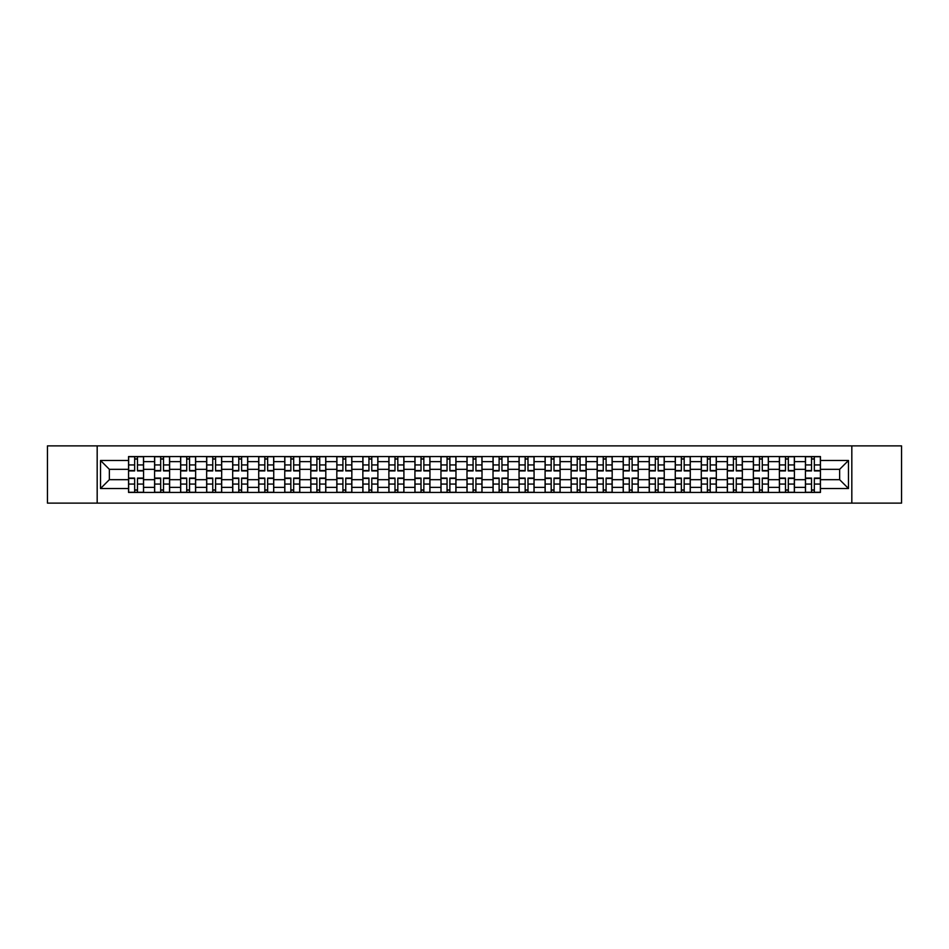 <?xml version="1.0" encoding="UTF-8"?>
<svg xmlns="http://www.w3.org/2000/svg" width="949" height="949" viewBox="0 0 949 949"><rect width="100%" height="100%" fill="white"/><g stroke="black" fill="none" stroke-linecap="round" stroke-linejoin="round"><path stroke-width="1.42" d="M851.822 503.124L901.55 503.124L901.55 445.876L47.45 445.876L47.45 503.124L851.822 503.124L851.822 445.876M154.592 492.436L154.592 461.653L143.572 461.653L143.572 492.436M143.572 461.653L143.572 456.564M154.592 461.653L154.592 456.564M169.61 456.564L169.61 492.436M180.618 492.436L180.618 456.564M195.636 456.564L195.636 492.436M206.657 492.436L206.657 456.564M221.675 456.564L221.675 492.436M232.683 492.436L232.683 456.564M247.713 456.564L247.713 492.436M258.721 492.436L258.721 456.564M273.739 456.564L273.739 492.436M284.759 492.436L284.759 456.564M299.777 456.564L299.777 492.436M310.786 492.436L310.786 456.564M325.804 456.564L325.804 492.436M336.824 492.436L336.824 456.564M351.842 456.564L351.842 492.436M362.862 492.436L362.862 456.564M377.88 456.564L377.88 492.436M388.888 492.436L388.888 456.564M403.906 456.564L403.906 492.436M414.927 492.436L414.927 456.564M429.944 456.564L429.944 492.436M440.953 492.436L440.953 456.564M455.971 456.564L455.971 492.436M466.991 492.436L466.991 456.564M482.009 456.564L482.009 492.436M493.029 492.436L493.029 456.564M508.047 456.564L508.047 492.436M519.056 492.436L519.056 456.564M534.073 456.564L534.073 492.436M545.094 492.436L545.094 456.564M560.112 456.564L560.112 492.436M571.12 492.436L571.12 456.564M586.138 456.564L586.138 492.436M597.158 492.436L597.158 456.564M612.176 456.564L612.176 492.436M623.196 492.436L623.196 456.564M638.214 456.564L638.214 492.436M649.223 492.436L649.223 456.564M664.241 456.564L664.241 492.436M675.261 492.436L675.261 456.564M690.279 456.564L690.279 492.436M701.287 492.436L701.287 456.564M716.317 456.564L716.317 492.436M727.325 492.436L727.325 456.564M742.343 456.564L742.343 492.436M753.364 492.436L753.364 456.564M768.382 456.564L768.382 492.436M779.39 492.436L779.39 456.564M794.408 456.564L794.408 492.436M805.428 492.436L805.428 456.564M805.428 479.672L794.408 479.672M779.39 479.672L768.382 479.672M753.364 479.672L742.343 479.672M727.325 479.672L716.317 479.672M701.287 479.672L690.279 479.672M675.261 479.672L664.241 479.672M649.223 479.672L638.214 479.672M623.196 479.672L612.176 479.672M597.158 479.672L586.138 479.672M571.12 479.672L560.112 479.672M545.094 479.672L534.073 479.672M519.056 479.672L508.047 479.672M493.029 479.672L482.009 479.672M466.991 479.672L455.971 479.672M440.953 479.672L429.944 479.672M414.927 479.672L403.906 479.672M388.888 479.672L377.88 479.672M362.862 479.672L351.842 479.672M336.824 479.672L325.804 479.672M310.786 479.672L299.777 479.672M284.759 479.672L273.739 479.672M258.721 479.672L247.713 479.672M232.683 479.672L221.675 479.672M206.657 479.672L195.636 479.672M180.618 479.672L169.61 479.672M154.592 479.672L143.572 479.672M805.428 469.328L794.408 469.328M779.39 469.328L768.382 469.328M753.364 469.328L742.343 469.328M727.325 469.328L716.317 469.328M701.287 469.328L690.279 469.328M675.261 469.328L664.241 469.328M649.223 469.328L638.214 469.328M623.196 469.328L612.176 469.328M597.158 469.328L586.138 469.328M571.12 469.328L560.112 469.328M545.094 469.328L534.073 469.328M519.056 469.328L508.047 469.328M493.029 469.328L482.009 469.328M466.991 469.328L455.971 469.328M440.953 469.328L429.944 469.328M414.927 469.328L403.906 469.328M388.888 469.328L377.88 469.328M362.862 469.328L351.842 469.328M336.824 469.328L325.804 469.328M310.786 469.328L299.777 469.328M284.759 469.328L273.739 469.328M258.721 469.328L247.713 469.328M232.683 469.328L221.675 469.328M206.657 469.328L195.636 469.328M180.618 469.328L169.61 469.328M154.592 469.328L143.572 469.328M109.36 479.672L128.554 479.672L128.554 469.328L109.36 469.328L109.36 479.672L100.523 488.521L100.523 460.479L128.554 460.479L128.554 469.328M820.446 469.328L820.446 479.672L839.64 479.672L839.64 469.328L820.446 469.328L820.446 456.564L128.554 456.564L128.554 460.479M820.446 460.479L848.477 460.479L848.477 488.521L820.446 488.521L820.446 479.672M128.554 479.672L128.554 492.436L820.446 492.436L820.446 488.521M128.554 488.521L100.523 488.521M97.178 503.124L97.178 445.876M137.486 489.933L134.651 489.933M134.651 459.067L137.486 459.067M163.513 489.933L160.678 489.933M160.678 459.067L163.513 459.067M189.551 489.933L186.716 489.933M186.716 459.067L189.551 459.067M215.589 489.933L212.742 489.933M212.742 459.067L215.589 459.067M241.615 489.933L238.78 489.933M238.78 459.067L241.615 459.067M267.654 489.933L264.818 489.933M264.818 459.067L267.654 459.067M293.68 489.933L290.845 489.933M290.845 459.067L293.68 459.067M319.718 489.933L316.883 489.933M316.883 459.067L319.718 459.067M345.756 489.933L342.909 489.933M342.909 459.067L345.756 459.067M371.783 489.933L368.947 489.933M368.947 459.067L371.783 459.067M397.821 489.933L394.986 489.933M394.986 459.067L397.821 459.067M423.847 489.933L421.012 489.933M421.012 459.067L423.847 459.067M449.885 489.933L447.05 489.933M447.05 459.067L449.885 459.067M475.923 489.933L473.077 489.933M473.077 459.067L475.923 459.067M501.95 489.933L499.115 489.933M499.115 459.067L501.95 459.067M527.988 489.933L525.153 489.933M525.153 459.067L527.988 459.067M554.014 489.933L551.179 489.933M551.179 459.067L554.014 459.067M580.053 489.933L577.217 489.933M577.217 459.067L580.053 459.067M606.091 489.933L603.244 489.933M603.244 459.067L606.091 459.067M632.117 489.933L629.282 489.933M629.282 459.067L632.117 459.067M658.155 489.933L655.32 489.933M655.32 459.067L658.155 459.067M684.182 489.933L681.346 489.933M681.346 459.067L684.182 459.067M710.22 489.933L707.385 489.933M707.385 459.067L710.22 459.067M736.258 489.933L733.411 489.933M733.411 459.067L736.258 459.067M762.284 489.933L759.449 489.933M759.449 459.067L762.284 459.067M788.322 489.933L785.487 489.933M785.487 459.067L788.322 459.067M814.349 489.933L811.514 489.933M811.514 459.067L814.349 459.067M100.523 460.479L109.36 469.328M839.64 479.672L848.477 488.521M839.64 469.328L848.477 460.479M137.486 470.918L137.486 456.73L143.489 456.73L143.489 470.918L137.486 470.918M134.651 458.901L137.486 458.901M134.651 456.73L128.637 456.73L128.637 470.918L134.651 470.918L134.651 456.73L137.486 456.73M134.651 478.082L134.651 492.27L128.637 492.27L128.637 478.082L134.651 478.082M137.486 490.099L134.651 490.099M137.486 492.27L143.489 492.27L143.489 478.082L137.486 478.082L137.486 492.27L134.651 492.27M163.513 470.918L163.513 456.73L169.527 456.73L169.527 470.918L163.513 470.918M160.678 458.901L163.513 458.901M160.678 456.73L154.675 456.73L154.675 470.918L160.678 470.918L160.678 456.73L163.513 456.73M189.551 470.918L189.551 456.73L195.553 456.73L195.553 470.918L189.551 470.918M186.716 458.901L189.551 458.901M186.716 456.73L180.701 456.73L180.701 470.918L186.716 470.918L186.716 456.73L189.551 456.73M160.678 478.082L160.678 492.27L154.675 492.27L154.675 478.082L160.678 478.082M163.513 490.099L160.678 490.099M163.513 492.27L169.527 492.27L169.527 478.082L163.513 478.082L163.513 492.27L160.678 492.27M186.716 478.082L186.716 492.27L180.701 492.27L180.701 478.082L186.716 478.082M189.551 490.099L186.716 490.099M189.551 492.27L195.553 492.27L195.553 478.082L189.551 478.082L189.551 492.27L186.716 492.27M215.589 470.918L215.589 456.73L221.592 456.73L221.592 470.918L215.589 470.918M212.742 458.901L215.589 458.901M212.742 456.73L206.74 456.73L206.74 470.918L212.742 470.918L212.742 456.73L215.589 456.73M241.615 470.918L241.615 456.73L247.63 456.73L247.63 470.918L241.615 470.918M238.78 458.901L241.615 458.901M238.78 456.73L232.778 456.73L232.778 470.918L238.78 470.918L238.78 456.73L241.615 456.73M267.654 470.918L267.654 456.73L273.656 456.73L273.656 470.918L267.654 470.918M264.818 458.901L267.654 458.901M264.818 456.73L258.804 456.73L258.804 470.918L264.818 470.918L264.818 456.73L267.654 456.73M212.742 478.082L212.742 492.27L206.74 492.27L206.74 478.082L212.742 478.082M215.589 490.099L212.742 490.099M215.589 492.27L221.592 492.27L221.592 478.082L215.589 478.082L215.589 492.27L212.742 492.27M238.78 478.082L238.78 492.27L232.778 492.27L232.778 478.082L238.78 478.082M241.615 490.099L238.78 490.099M241.615 492.27L247.63 492.27L247.63 478.082L241.615 478.082L241.615 492.27L238.78 492.27M264.818 478.082L264.818 492.27L258.804 492.27L258.804 478.082L264.818 478.082M267.654 490.099L264.818 490.099M267.654 492.27L273.656 492.27L273.656 478.082L267.654 478.082L267.654 492.27L264.818 492.27M293.68 470.918L293.68 456.73L299.694 456.73L299.694 470.918L293.68 470.918M290.845 458.901L293.68 458.901M290.845 456.73L284.842 456.73L284.842 470.918L290.845 470.918L290.845 456.73L293.68 456.73M290.845 478.082L290.845 492.27L284.842 492.27L284.842 478.082L290.845 478.082M293.68 490.099L290.845 490.099M293.68 492.27L299.694 492.27L299.694 478.082L293.68 478.082L293.68 492.27L290.845 492.27M319.718 470.918L319.718 456.73L325.721 456.73L325.721 470.918L319.718 470.918M316.883 458.901L319.718 458.901M316.883 456.73L310.869 456.73L310.869 470.918L316.883 470.918L316.883 456.73L319.718 456.73M316.883 478.082L316.883 492.27L310.869 492.27L310.869 478.082L316.883 478.082M319.718 490.099L316.883 490.099M319.718 492.27L325.721 492.27L325.721 478.082L319.718 478.082L319.718 492.27L316.883 492.27M345.756 470.918L345.756 456.73L351.759 456.73L351.759 470.918L345.756 470.918M342.909 458.901L345.756 458.901M342.909 456.73L336.907 456.73L336.907 470.918L342.909 470.918L342.909 456.73L345.756 456.73M342.909 478.082L342.909 492.27L336.907 492.27L336.907 478.082L342.909 478.082M345.756 490.099L342.909 490.099M345.756 492.27L351.759 492.27L351.759 478.082L345.756 478.082L345.756 492.27L342.909 492.27M371.783 470.918L371.783 456.73L377.797 456.73L377.797 470.918L371.783 470.918M368.947 458.901L371.783 458.901M368.947 456.73L362.945 456.73L362.945 470.918L368.947 470.918L368.947 456.73L371.783 456.73M368.947 478.082L368.947 492.27L362.945 492.27L362.945 478.082L368.947 478.082M371.783 490.099L368.947 490.099M371.783 492.27L377.797 492.27L377.797 478.082L371.783 478.082L371.783 492.27L368.947 492.27M397.821 470.918L397.821 456.73L403.823 456.73L403.823 470.918L397.821 470.918M394.986 458.901L397.821 458.901M394.986 456.73L388.971 456.73L388.971 470.918L394.986 470.918L394.986 456.73L397.821 456.73M423.847 470.918L423.847 456.73L429.861 456.73L429.861 470.918L423.847 470.918M421.012 458.901L423.847 458.901M421.012 456.73L415.01 456.73L415.01 470.918L421.012 470.918L421.012 456.73L423.847 456.73M449.885 470.918L449.885 456.73L455.888 456.73L455.888 470.918L449.885 470.918M447.05 458.901L449.885 458.901M447.05 456.73L441.036 456.73L441.036 470.918L447.05 470.918L447.05 456.73L449.885 456.73M475.923 470.918L475.923 456.73L481.926 456.73L481.926 470.918L475.923 470.918M473.077 458.901L475.923 458.901M473.077 456.73L467.074 456.73L467.074 470.918L473.077 470.918L473.077 456.73L475.923 456.73M501.95 470.918L501.95 456.73L507.964 456.73L507.964 470.918L501.95 470.918M499.115 458.901L501.95 458.901M499.115 456.73L493.112 456.73L493.112 470.918L499.115 470.918L499.115 456.73L501.95 456.73M527.988 470.918L527.988 456.73L533.99 456.73L533.99 470.918L527.988 470.918M525.153 458.901L527.988 458.901M525.153 456.73L519.139 456.73L519.139 470.918L525.153 470.918L525.153 456.73L527.988 456.73M394.986 478.082L394.986 492.27L388.971 492.27L388.971 478.082L394.986 478.082M397.821 490.099L394.986 490.099M397.821 492.27L403.823 492.27L403.823 478.082L397.821 478.082L397.821 492.27L394.986 492.27M421.012 478.082L421.012 492.27L415.01 492.27L415.01 478.082L421.012 478.082M423.847 490.099L421.012 490.099M423.847 492.27L429.861 492.27L429.861 478.082L423.847 478.082L423.847 492.27L421.012 492.27M447.05 478.082L447.05 492.27L441.036 492.27L441.036 478.082L447.05 478.082M449.885 490.099L447.05 490.099M449.885 492.27L455.888 492.27L455.888 478.082L449.885 478.082L449.885 492.27L447.05 492.27M473.077 478.082L473.077 492.27L467.074 492.27L467.074 478.082L473.077 478.082M475.923 490.099L473.077 490.099M475.923 492.27L481.926 492.27L481.926 478.082L475.923 478.082L475.923 492.27L473.077 492.27M499.115 478.082L499.115 492.27L493.112 492.27L493.112 478.082L499.115 478.082M501.95 490.099L499.115 490.099M501.95 492.27L507.964 492.27L507.964 478.082L501.95 478.082L501.95 492.27L499.115 492.27M525.153 478.082L525.153 492.27L519.139 492.27L519.139 478.082L525.153 478.082M527.988 490.099L525.153 490.099M527.988 492.27L533.99 492.27L533.99 478.082L527.988 478.082L527.988 492.27L525.153 492.27M554.014 470.918L554.014 456.73L560.029 456.73L560.029 470.918L554.014 470.918M551.179 458.901L554.014 458.901M551.179 456.73L545.177 456.73L545.177 470.918L551.179 470.918L551.179 456.73L554.014 456.73M551.179 478.082L551.179 492.27L545.177 492.27L545.177 478.082L551.179 478.082M554.014 490.099L551.179 490.099M554.014 492.27L560.029 492.27L560.029 478.082L554.014 478.082L554.014 492.27L551.179 492.27M580.053 470.918L580.053 456.73L586.055 456.73L586.055 470.918L580.053 470.918M577.217 458.901L580.053 458.901M577.217 456.73L571.203 456.73L571.203 470.918L577.217 470.918L577.217 456.73L580.053 456.73M577.217 478.082L577.217 492.27L571.203 492.27L571.203 478.082L577.217 478.082M580.053 490.099L577.217 490.099M580.053 492.27L586.055 492.27L586.055 478.082L580.053 478.082L580.053 492.27L577.217 492.27M606.091 470.918L606.091 456.73L612.093 456.73L612.093 470.918L606.091 470.918M603.244 458.901L606.091 458.901M603.244 456.73L597.241 456.73L597.241 470.918L603.244 470.918L603.244 456.73L606.091 456.73M603.244 478.082L603.244 492.27L597.241 492.27L597.241 478.082L603.244 478.082M606.091 490.099L603.244 490.099M606.091 492.27L612.093 492.27L612.093 478.082L606.091 478.082L606.091 492.27L603.244 492.27M632.117 470.918L632.117 456.73L638.131 456.73L638.131 470.918L632.117 470.918M629.282 458.901L632.117 458.901M629.282 456.73L623.279 456.73L623.279 470.918L629.282 470.918L629.282 456.73L632.117 456.73M629.282 478.082L629.282 492.27L623.279 492.27L623.279 478.082L629.282 478.082M632.117 490.099L629.282 490.099M632.117 492.27L638.131 492.27L638.131 478.082L632.117 478.082L632.117 492.27L629.282 492.27M658.155 470.918L658.155 456.73L664.158 456.73L664.158 470.918L658.155 470.918M655.32 458.901L658.155 458.901M655.32 456.73L649.306 456.73L649.306 470.918L655.32 470.918L655.32 456.73L658.155 456.73M655.32 478.082L655.32 492.27L649.306 492.27L649.306 478.082L655.32 478.082M658.155 490.099L655.32 490.099M658.155 492.27L664.158 492.27L664.158 478.082L658.155 478.082L658.155 492.27L655.32 492.27M684.182 470.918L684.182 456.73L690.196 456.73L690.196 470.918L684.182 470.918M681.346 458.901L684.182 458.901M681.346 456.73L675.344 456.73L675.344 470.918L681.346 470.918L681.346 456.73L684.182 456.73M681.346 478.082L681.346 492.27L675.344 492.27L675.344 478.082L681.346 478.082M684.182 490.099L681.346 490.099M684.182 492.27L690.196 492.27L690.196 478.082L684.182 478.082L684.182 492.27L681.346 492.27M710.22 470.918L710.22 456.73L716.222 456.73L716.222 470.918L710.22 470.918M707.385 458.901L710.22 458.901M707.385 456.73L701.37 456.73L701.37 470.918L707.385 470.918L707.385 456.73L710.22 456.73M707.385 478.082L707.385 492.27L701.37 492.27L701.37 478.082L707.385 478.082M710.22 490.099L707.385 490.099M710.22 492.27L716.222 492.27L716.222 478.082L710.22 478.082L710.22 492.27L707.385 492.27M736.258 470.918L736.258 456.73L742.26 456.73L742.26 470.918L736.258 470.918M733.411 458.901L736.258 458.901M733.411 456.73L727.409 456.73L727.409 470.918L733.411 470.918L733.411 456.73L736.258 456.73M733.411 478.082L733.411 492.27L727.409 492.27L727.409 478.082L733.411 478.082M736.258 490.099L733.411 490.099M736.258 492.27L742.26 492.27L742.26 478.082L736.258 478.082L736.258 492.27L733.411 492.27M762.284 470.918L762.284 456.73L768.299 456.73L768.299 470.918L762.284 470.918M759.449 458.901L762.284 458.901M759.449 456.73L753.447 456.73L753.447 470.918L759.449 470.918L759.449 456.73L762.284 456.73M759.449 478.082L759.449 492.27L753.447 492.27L753.447 478.082L759.449 478.082M762.284 490.099L759.449 490.099M762.284 492.27L768.299 492.27L768.299 478.082L762.284 478.082L762.284 492.27L759.449 492.27M788.322 470.918L788.322 456.73L794.325 456.73L794.325 470.918L788.322 470.918M785.487 458.901L788.322 458.901M785.487 456.73L779.473 456.73L779.473 470.918L785.487 470.918L785.487 456.73L788.322 456.73M785.487 478.082L785.487 492.27L779.473 492.27L779.473 478.082L785.487 478.082M788.322 490.099L785.487 490.099M788.322 492.27L794.325 492.27L794.325 478.082L788.322 478.082L788.322 492.27L785.487 492.27M814.349 470.918L814.349 456.73L820.363 456.73L820.363 470.918L814.349 470.918M811.514 458.901L814.349 458.901M811.514 456.73L805.511 456.73L805.511 470.918L811.514 470.918L811.514 456.73L814.349 456.73M811.514 478.082L811.514 492.27L805.511 492.27L805.511 478.082L811.514 478.082M814.349 490.099L811.514 490.099M814.349 492.27L820.363 492.27L820.363 478.082L814.349 478.082L814.349 492.27L811.514 492.27M779.39 461.653L768.382 461.653M753.364 461.653L742.343 461.653M727.325 461.653L716.317 461.653M701.287 461.653L690.279 461.653M675.261 461.653L664.241 461.653M649.223 461.653L638.214 461.653M623.196 461.653L612.176 461.653M597.158 461.653L586.138 461.653M571.12 461.653L560.112 461.653M545.094 461.653L534.073 461.653M519.056 461.653L508.047 461.653M493.029 461.653L482.009 461.653M466.991 461.653L455.971 461.653M440.953 461.653L429.944 461.653M414.927 461.653L403.906 461.653M388.888 461.653L377.88 461.653M362.862 461.653L351.842 461.653M336.824 461.653L325.804 461.653M310.786 461.653L299.777 461.653M284.759 461.653L273.739 461.653M258.721 461.653L247.713 461.653M232.683 461.653L221.675 461.653M206.657 461.653L195.636 461.653M180.618 461.653L169.61 461.653M805.428 461.653L794.408 461.653M779.39 487.347L768.382 487.347M753.364 487.347L742.343 487.347M727.325 487.347L716.317 487.347M701.287 487.347L690.279 487.347M675.261 487.347L664.241 487.347M649.223 487.347L638.214 487.347M623.196 487.347L612.176 487.347M597.158 487.347L586.138 487.347M571.12 487.347L560.112 487.347M545.094 487.347L534.073 487.347M519.056 487.347L508.047 487.347M493.029 487.347L482.009 487.347M466.991 487.347L455.971 487.347M440.953 487.347L429.944 487.347M414.927 487.347L403.906 487.347M388.888 487.347L377.88 487.347M362.862 487.347L351.842 487.347M336.824 487.347L325.804 487.347M310.786 487.347L299.777 487.347M284.759 487.347L273.739 487.347M258.721 487.347L247.713 487.347M232.683 487.347L221.675 487.347M206.657 487.347L195.636 487.347M180.618 487.347L169.61 487.347M154.592 487.347L143.572 487.347M805.428 487.347L794.408 487.347M137.486 470.562L143.489 470.562M137.486 464.927L143.489 464.927M128.637 470.562L134.651 470.562M128.637 464.927L134.651 464.927M134.651 478.438L128.637 478.438M134.651 484.073L128.637 484.073M143.489 478.438L137.486 478.438M143.489 484.073L137.486 484.073M163.513 470.562L169.527 470.562M163.513 464.927L169.527 464.927M154.675 470.562L160.678 470.562M154.675 464.927L160.678 464.927M189.551 470.562L195.553 470.562M189.551 464.927L195.553 464.927M180.701 470.562L186.716 470.562M180.701 464.927L186.716 464.927M160.678 478.438L154.675 478.438M160.678 484.073L154.675 484.073M169.527 478.438L163.513 478.438M169.527 484.073L163.513 484.073M186.716 478.438L180.701 478.438M186.716 484.073L180.701 484.073M195.553 478.438L189.551 478.438M195.553 484.073L189.551 484.073M215.589 470.562L221.592 470.562M215.589 464.927L221.592 464.927M206.74 470.562L212.742 470.562M206.74 464.927L212.742 464.927M241.615 470.562L247.63 470.562M241.615 464.927L247.63 464.927M232.778 470.562L238.78 470.562M232.778 464.927L238.78 464.927M267.654 470.562L273.656 470.562M267.654 464.927L273.656 464.927M258.804 470.562L264.818 470.562M258.804 464.927L264.818 464.927M212.742 478.438L206.74 478.438M212.742 484.073L206.74 484.073M221.592 478.438L215.589 478.438M221.592 484.073L215.589 484.073M238.78 478.438L232.778 478.438M238.78 484.073L232.778 484.073M247.63 478.438L241.615 478.438M247.63 484.073L241.615 484.073M264.818 478.438L258.804 478.438M264.818 484.073L258.804 484.073M273.656 478.438L267.654 478.438M273.656 484.073L267.654 484.073M293.68 470.562L299.694 470.562M293.68 464.927L299.694 464.927M284.842 470.562L290.845 470.562M284.842 464.927L290.845 464.927M290.845 478.438L284.842 478.438M290.845 484.073L284.842 484.073M299.694 478.438L293.68 478.438M299.694 484.073L293.68 484.073M319.718 470.562L325.721 470.562M319.718 464.927L325.721 464.927M310.869 470.562L316.883 470.562M310.869 464.927L316.883 464.927M316.883 478.438L310.869 478.438M316.883 484.073L310.869 484.073M325.721 478.438L319.718 478.438M325.721 484.073L319.718 484.073M345.756 470.562L351.759 470.562M345.756 464.927L351.759 464.927M336.907 470.562L342.909 470.562M336.907 464.927L342.909 464.927M342.909 478.438L336.907 478.438M342.909 484.073L336.907 484.073M351.759 478.438L345.756 478.438M351.759 484.073L345.756 484.073M371.783 470.562L377.797 470.562M371.783 464.927L377.797 464.927M362.945 470.562L368.947 470.562M362.945 464.927L368.947 464.927M368.947 478.438L362.945 478.438M368.947 484.073L362.945 484.073M377.797 478.438L371.783 478.438M377.797 484.073L371.783 484.073M397.821 470.562L403.823 470.562M397.821 464.927L403.823 464.927M388.971 470.562L394.986 470.562M388.971 464.927L394.986 464.927M423.847 470.562L429.861 470.562M423.847 464.927L429.861 464.927M415.01 470.562L421.012 470.562M415.01 464.927L421.012 464.927M449.885 470.562L455.888 470.562M449.885 464.927L455.888 464.927M441.036 470.562L447.05 470.562M441.036 464.927L447.05 464.927M475.923 470.562L481.926 470.562M475.923 464.927L481.926 464.927M467.074 470.562L473.077 470.562M467.074 464.927L473.077 464.927M501.95 470.562L507.964 470.562M501.95 464.927L507.964 464.927M493.112 470.562L499.115 470.562M493.112 464.927L499.115 464.927M527.988 470.562L533.99 470.562M527.988 464.927L533.99 464.927M519.139 470.562L525.153 470.562M519.139 464.927L525.153 464.927M394.986 478.438L388.971 478.438M394.986 484.073L388.971 484.073M403.823 478.438L397.821 478.438M403.823 484.073L397.821 484.073M421.012 478.438L415.01 478.438M421.012 484.073L415.01 484.073M429.861 478.438L423.847 478.438M429.861 484.073L423.847 484.073M447.05 478.438L441.036 478.438M447.05 484.073L441.036 484.073M455.888 478.438L449.885 478.438M455.888 484.073L449.885 484.073M473.077 478.438L467.074 478.438M473.077 484.073L467.074 484.073M481.926 478.438L475.923 478.438M481.926 484.073L475.923 484.073M499.115 478.438L493.112 478.438M499.115 484.073L493.112 484.073M507.964 478.438L501.95 478.438M507.964 484.073L501.95 484.073M525.153 478.438L519.139 478.438M525.153 484.073L519.139 484.073M533.99 478.438L527.988 478.438M533.99 484.073L527.988 484.073M554.014 470.562L560.029 470.562M554.014 464.927L560.029 464.927M545.177 470.562L551.179 470.562M545.177 464.927L551.179 464.927M551.179 478.438L545.177 478.438M551.179 484.073L545.177 484.073M560.029 478.438L554.014 478.438M560.029 484.073L554.014 484.073M580.053 470.562L586.055 470.562M580.053 464.927L586.055 464.927M571.203 470.562L577.217 470.562M571.203 464.927L577.217 464.927M577.217 478.438L571.203 478.438M577.217 484.073L571.203 484.073M586.055 478.438L580.053 478.438M586.055 484.073L580.053 484.073M606.091 470.562L612.093 470.562M606.091 464.927L612.093 464.927M597.241 470.562L603.244 470.562M597.241 464.927L603.244 464.927M603.244 478.438L597.241 478.438M603.244 484.073L597.241 484.073M612.093 478.438L606.091 478.438M612.093 484.073L606.091 484.073M632.117 470.562L638.131 470.562M632.117 464.927L638.131 464.927M623.279 470.562L629.282 470.562M623.279 464.927L629.282 464.927M629.282 478.438L623.279 478.438M629.282 484.073L623.279 484.073M638.131 478.438L632.117 478.438M638.131 484.073L632.117 484.073M658.155 470.562L664.158 470.562M658.155 464.927L664.158 464.927M649.306 470.562L655.32 470.562M649.306 464.927L655.32 464.927M655.32 478.438L649.306 478.438M655.32 484.073L649.306 484.073M664.158 478.438L658.155 478.438M664.158 484.073L658.155 484.073M684.182 470.562L690.196 470.562M684.182 464.927L690.196 464.927M675.344 470.562L681.346 470.562M675.344 464.927L681.346 464.927M681.346 478.438L675.344 478.438M681.346 484.073L675.344 484.073M690.196 478.438L684.182 478.438M690.196 484.073L684.182 484.073M710.22 470.562L716.222 470.562M710.22 464.927L716.222 464.927M701.37 470.562L707.385 470.562M701.37 464.927L707.385 464.927M707.385 478.438L701.37 478.438M707.385 484.073L701.37 484.073M716.222 478.438L710.22 478.438M716.222 484.073L710.22 484.073M736.258 470.562L742.26 470.562M736.258 464.927L742.26 464.927M727.409 470.562L733.411 470.562M727.409 464.927L733.411 464.927M733.411 478.438L727.409 478.438M733.411 484.073L727.409 484.073M742.26 478.438L736.258 478.438M742.26 484.073L736.258 484.073M762.284 470.562L768.299 470.562M762.284 464.927L768.299 464.927M753.447 470.562L759.449 470.562M753.447 464.927L759.449 464.927M759.449 478.438L753.447 478.438M759.449 484.073L753.447 484.073M768.299 478.438L762.284 478.438M768.299 484.073L762.284 484.073M788.322 470.562L794.325 470.562M788.322 464.927L794.325 464.927M779.473 470.562L785.487 470.562M779.473 464.927L785.487 464.927M785.487 478.438L779.473 478.438M785.487 484.073L779.473 484.073M794.325 478.438L788.322 478.438M794.325 484.073L788.322 484.073M814.349 470.562L820.363 470.562M814.349 464.927L820.363 464.927M805.511 470.562L811.514 470.562M805.511 464.927L811.514 464.927M811.514 478.438L805.511 478.438M811.514 484.073L805.511 484.073M820.363 478.438L814.349 478.438M820.363 484.073L814.349 484.073"/></g></svg>
